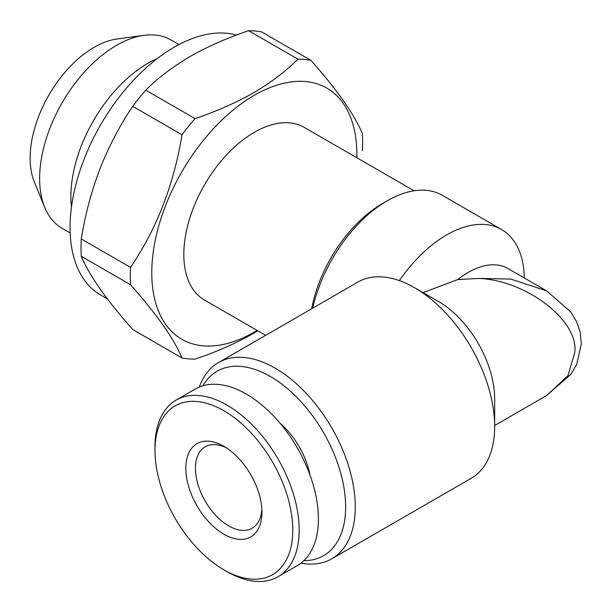 <?xml version="1.0" encoding="UTF-8"?>
<svg xmlns="http://www.w3.org/2000/svg" width="612" height="612" viewBox="0 0 612 612"><rect width="100%" height="100%" fill="white"/><g stroke="black" fill="none" stroke-linecap="round" stroke-linejoin="round"><path stroke-width="0.92" d="M265.639 335.345L204.477 300.033A99.695 57.559 -60 0 1 189.192 220.136A99.695 57.559 -60 0 1 254.324 132.284A99.695 57.559 -60 0 1 304.172 127.35L414.041 190.776M257.132 330.426A145.013 83.729 -60 0 1 254.324 332.094A145.013 83.729 -60 0 1 151.784 272.891A145.013 83.729 -60 0 1 254.324 95.281A145.013 83.729 -60 0 1 356.827 157.743M195.006 118.598C216.235 111.499 235.697 102.938 253.399 92.902C270.611 82.811 285.452 71.573 297.914 59.188L248.625 30.73C227.167 37.929 207.705 46.497 190.233 56.434C172.852 66.654 158.011 77.892 145.725 90.14L195.006 118.598A164.276 94.845 -60 0 0 181.994 134.785L132.712 106.327C119.768 125.552 108.882 146.322 100.047 168.629C91.471 191.174 85.206 214.613 81.258 238.94L130.547 267.398C156.749 228.697 173.9 184.495 181.994 134.785M257.79 330.809L253.399 333.41C235.697 343.447 216.235 352.015 195.006 359.106A164.276 94.845 -60 0 1 181.994 357.951C174.076 338.949 156.924 314.553 130.547 284.748A164.276 94.845 -60 0 1 130.547 267.398M107.421 298.939L100.575 294.984A147.285 85.037 -60 0 1 77.999 176.967A147.285 85.037 -60 0 1 174.213 47.178A147.285 85.037 -60 0 1 236.446 35.083M71.459 207.193A108.76 62.791 -60 0 1 147.775 63.373A108.76 62.791 -60 0 1 157.261 58.568M70.173 232.958L62.156 228.33A108.76 62.791 -60 0 1 44.691 207.3A108.76 62.791 -60 0 1 116.532 45.334A108.76 62.791 -60 0 1 143.973 35.335A108.76 62.791 -60 0 1 170.916 39.948L178.941 44.577M44.691 207.3L34.356 182.032A90.446 52.219 -60 0 1 94.103 47.338A90.446 52.219 -60 0 1 116.923 39.023L143.973 35.335M261.852 509.329A47.017 27.142 60 0 1 252.198 528.217A47.017 27.142 60 0 1 228.689 525.884A47.017 27.142 60 0 1 195.442 468.302A47.017 27.142 60 0 1 205.181 446.783A47.017 27.142 60 0 1 226.371 447.862M223.885 446.332L223.885 446.332A53.818 31.067 60 0 1 261.936 512.244A53.818 31.067 60 0 1 223.885 534.215A53.818 31.067 60 0 1 185.834 468.302A53.818 31.067 60 0 1 223.885 446.332M227.083 571.677L223.885 569.826A97.43 56.25 60 0 1 154.989 450.493A97.43 56.25 60 0 1 223.885 410.721A97.43 56.25 60 0 1 292.781 530.046A97.43 56.25 60 0 1 223.885 569.826L227.09 571.677A101.967 58.867 60 0 1 227.083 571.677A101.967 58.867 60 0 0 278.07 576.726L297.294 565.626A101.967 58.867 60 0 0 312.923 483.924A101.967 58.867 60 0 0 246.315 394.067A101.967 58.867 60 0 0 195.335 389.018L176.103 400.118A101.967 58.867 60 0 1 227.09 405.167A101.967 58.867 60 0 1 293.699 495.024A101.967 58.867 60 0 1 278.07 576.726M154.989 450.493L154.989 446.798A101.967 58.867 60 0 1 176.103 400.118M546.615 395.52L568.02 375.63L574.767 352.443C579.067 320.818 526.198 280.12 478.638 278.437L510.676 279.057L546.608 290.861L570.889 312.051L576.642 321.843L580.107 331.933L581.4 343.883L576.649 364.522L570.904 374.315L546.608 395.52L494.657 425.516M202.932 385.782A106.496 61.483 60 0 1 270.343 376.495A106.496 61.483 60 0 1 343.653 485.867A106.496 61.483 60 0 1 303.904 560.661M199.328 387.044A113.296 65.407 60 0 1 218.507 362.556A113.296 65.407 60 0 1 275.155 368.164A113.296 65.407 60 0 1 349.169 468.004A113.296 65.407 60 0 1 331.803 558.787A113.296 65.407 60 0 1 300.997 563.155M218.507 362.556L357.898 282.078A113.296 65.407 60 0 1 414.546 287.686A113.296 65.407 60 0 1 414.546 287.694L438.582 301.563A79.308 45.785 60 0 1 494.657 398.695L494.657 426.449A113.296 65.407 60 0 1 471.194 478.309L331.803 558.787M438.582 301.563L414.546 287.694A113.296 65.407 60 0 1 494.657 426.449M311.653 308.777A103.099 59.525 -60 0 1 382.5 203.513L387.312 200.736A109.892 63.449 -60 0 1 387.312 200.736A109.892 63.449 -60 0 1 442.254 195.297L501.542 229.523A109.892 63.449 -60 0 1 524.285 277.97M312.77 308.134A109.892 63.449 -60 0 1 387.304 200.736L382.5 203.513M422.555 292.781L457.807 279.569A79.308 45.785 -60 0 1 468.218 272.424A79.308 45.785 -60 0 1 507.876 268.5L546.608 290.861M399.422 280.617A109.892 63.449 -60 0 1 446.592 234.962A109.892 63.449 -60 0 1 501.542 229.523M310.032 475.157A57.78 33.362 -120 0 0 280.051 423.221M478.638 278.437L457.807 279.569M130.547 284.748L81.258 256.29C85.236 265.746 91.502 276.609 100.047 288.887C108.898 301.364 119.791 314.905 132.712 329.493L181.994 357.951M248.625 30.73A164.276 94.845 -60 0 1 261.638 31.893L310.927 60.351C337.135 89.903 354.287 114.306 362.38 133.546A164.276 94.845 -60 0 1 362.38 150.896M297.914 59.188A164.276 94.845 -60 0 1 310.927 60.351M81.258 256.29A164.276 94.845 -60 0 1 81.258 238.94M132.712 106.327A164.276 94.845 -60 0 1 145.725 90.14"/></g></svg>
